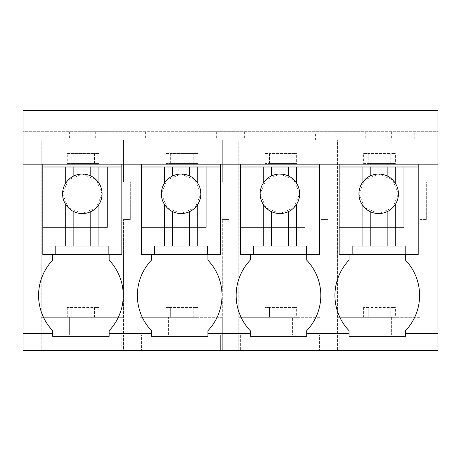 <?xml version="1.0" encoding="UTF-8"?>
<svg xmlns="http://www.w3.org/2000/svg" width="461" height="461" viewBox="0 0 461 461"><rect width="100%" height="100%" fill="white"/><g stroke="black" fill="none" stroke-linecap="round" stroke-linejoin="round"><path stroke-width="0.35" stroke-dasharray="2.31 1.73" d="M46.826 131.713L437.95 131.713L437.95 110.548L23.05 110.548L23.05 131.713L437.95 131.713L437.95 350.452L437.95 334.928L418.19 334.928L418.19 350.452L418.19 334.928L339.163 334.928L339.163 350.452L339.163 334.928L329.287 334.928L437.95 334.928L437.95 350.452L321.081 350.452L321.081 317.289L292.597 317.289L292.597 334.928L329.287 334.928L319.41 334.928L319.41 350.452L319.41 334.928L240.377 334.928L240.377 350.452L240.377 334.928L230.5 334.928L292.597 334.928L292.597 317.289L321.081 317.289L321.081 219.58L321.081 350.452L329.287 350.452L222.294 350.452L222.294 317.289L193.81 317.289L193.81 334.928L230.5 334.928L220.623 334.928L220.623 350.452L220.623 334.928L141.59 334.928L141.59 350.452L141.59 334.928L131.713 334.928L193.81 334.928L193.81 317.289L222.294 317.289L222.294 219.58L222.294 350.452L230.5 350.452L123.508 350.452L123.513 219.58L123.508 317.289L95.024 317.289L123.508 317.289L123.508 334.928L131.713 334.928L121.837 334.928L121.837 350.452L121.837 334.928L42.81 334.928L42.81 350.452L131.713 350.452L123.508 350.452L123.508 334.928L41.185 334.928L41.185 139.873L41.185 350.452L41.185 334.928L23.05 334.928L42.81 334.928L42.81 350.452L23.05 350.452L41.185 350.452L23.05 350.452L23.05 131.713L46.826 131.713L46.826 139.873L123.513 139.873L46.826 139.873M69.404 131.713L69.404 139.873M95.289 131.713L95.289 139.873M117.866 131.713L117.866 139.873M123.513 219.58L130.302 219.58L130.302 182.147L123.513 182.147L123.513 139.873L123.513 182.147L130.302 182.147L130.302 219.58L123.513 219.58M145.613 131.713L145.613 139.873L222.294 139.873L222.294 182.147L222.294 139.873L145.613 139.873M139.971 350.452L139.971 139.873L139.971 317.289L193.81 317.289L139.971 317.289L139.971 350.452M69.623 317.289L41.185 317.289L69.623 317.289L69.623 334.928L69.623 317.289M405.49 333.522L437.95 333.522M306.703 333.522L349.04 333.522M207.923 333.522L250.26 333.522M109.136 333.522L151.473 333.522M23.05 333.522L52.687 333.522M52.687 254.489L42.81 254.489L42.81 166.997L121.837 166.997L121.837 254.489L109.136 254.489L109.136 260.137A51.159 51.159 0 0 1 109.136 330.698L109.136 336.34L52.687 336.34L52.687 330.698A51.159 51.159 0 0 1 52.687 260.137L52.687 254.489L42.81 254.489L42.81 164.174L437.95 164.174M23.05 164.174L42.81 164.174M343.186 131.713L343.186 139.873L337.544 139.873L337.544 317.289L365.976 317.289L337.544 317.289L337.544 350.452L329.287 350.452L337.544 350.452L337.544 139.873L419.867 139.873L419.867 182.147L426.661 182.147L426.661 219.58L419.867 219.58L419.867 317.289L391.377 317.289L391.377 334.928L391.377 317.289L419.867 317.289L419.867 350.452L437.95 350.452L419.867 350.452L419.867 219.58L426.661 219.58L426.661 182.147L419.867 182.147L419.867 139.873L414.22 139.873L414.22 131.713M391.643 131.713L391.643 139.873L414.22 139.873M365.763 131.713L365.763 139.873L391.643 139.873M343.186 139.873L365.763 139.873M244.399 131.713L244.399 139.873L238.758 139.873L238.758 317.289L267.19 317.289L238.758 317.289L238.758 350.452L230.5 350.452L238.758 350.452L238.758 139.873L321.081 139.873L321.081 182.147L327.875 182.147L327.875 219.58L321.081 219.58L327.875 219.58L327.875 182.147L321.081 182.147L321.081 139.873L315.439 139.873L315.439 131.713M292.856 131.713L292.856 139.873L315.439 139.873M266.977 131.713L266.977 139.873L292.856 139.873M244.399 139.873L266.977 139.873M222.294 219.58L229.088 219.58L229.088 182.147L222.294 182.147L229.088 182.147L229.088 219.58L222.294 219.58M216.653 131.713L216.653 139.873M194.069 131.713L194.069 139.873M168.19 131.713L168.19 139.873M365.976 334.928L365.976 317.289L391.377 317.289L365.976 317.289L365.976 334.928M95.024 334.928L95.024 317.289L95.024 334.928M168.403 334.928L168.403 317.289L168.403 334.928M267.19 334.928L267.19 317.289L292.597 317.289L267.19 317.289L267.19 334.928M349.04 254.489L339.163 254.489L349.04 254.489L349.04 260.137A51.159 51.159 0 0 0 349.04 330.698L349.04 336.34L405.49 336.34L405.49 330.698A51.159 51.159 0 0 0 405.49 260.137L405.49 254.489L418.19 254.489L405.49 254.489M250.26 254.489L240.377 254.489L250.26 254.489L250.26 260.137A51.159 51.159 0 0 0 250.26 330.698L250.26 336.34L306.703 336.34L306.703 330.698A51.159 51.159 0 0 0 306.703 260.137L306.703 254.489L319.41 254.489L306.703 254.489M151.473 254.489L141.59 254.489L151.473 254.489L151.473 260.137A51.159 51.159 0 0 0 151.473 330.698L151.473 336.34L207.923 336.34L207.923 330.698A51.159 51.159 0 0 0 207.923 260.137L207.923 254.489L220.623 254.489L207.923 254.489M339.163 166.997L339.163 254.489L339.163 166.997L418.19 166.997L418.19 254.489L418.19 164.174M418.19 166.997L418.19 254.489L339.163 254.489L339.163 164.174M240.377 166.997L240.377 254.489L240.377 166.997L319.41 166.997L319.41 254.489L319.41 164.174M319.41 166.997L319.41 254.489L240.377 254.489L240.377 164.174M141.59 166.997L141.59 254.489L141.59 166.997L220.623 166.997L220.623 254.489L220.623 164.174M220.623 166.997L220.623 254.489L141.59 254.489L141.59 164.174M121.837 164.174L121.837 254.489L109.136 254.489M94.459 317.289L94.459 307.412L99.069 307.412L99.069 317.289L94.459 317.289L94.459 307.412L71.876 307.412L71.876 317.289L94.459 317.289M67.271 307.412L67.271 317.289L71.876 317.289L71.876 307.412L67.271 307.412L99.069 307.412M67.271 317.289L99.069 317.289M193.245 317.289L193.245 307.412L197.855 307.412L197.855 317.289L193.245 317.289L193.245 307.412L170.662 307.412L170.662 317.289L193.245 317.289M166.052 307.412L166.052 317.289L170.662 317.289L170.662 307.412L166.052 307.412L197.855 307.412M166.052 317.289L197.855 317.289M292.032 317.289L292.032 307.412L296.636 307.412L296.636 317.289L292.032 317.289L292.032 307.412L269.449 307.412L269.449 317.289L292.032 317.289M264.839 307.412L264.839 317.289L269.449 317.289L269.449 307.412L264.839 307.412L296.636 307.412M264.839 317.289L296.636 317.289M390.813 317.289L390.813 307.412L395.423 307.412L395.423 317.289L390.813 317.289L390.813 307.412L368.235 307.412L368.235 317.289L390.813 317.289M363.625 307.412L363.625 317.289L368.235 317.289L368.235 307.412L363.625 307.412L395.423 307.412M363.625 317.289L395.423 317.289M94.459 163.465L94.459 153.588L99.069 153.588L99.069 163.465L94.459 163.465L94.459 153.588L71.876 153.588L71.876 163.465L94.459 163.465M67.271 163.465L71.876 163.465L71.876 153.588L67.271 153.588L67.271 163.465L99.069 163.465M67.271 153.588L99.069 153.588M193.245 163.465L193.245 153.588L197.855 153.588L197.855 163.465L193.245 163.465L193.245 153.588L170.662 153.588L170.662 163.465L193.245 163.465M166.052 163.465L170.662 163.465L170.662 153.588L166.052 153.588L166.052 163.465L197.855 163.465M166.052 153.588L197.855 153.588M292.032 163.465L292.032 153.588L296.636 153.588L296.636 163.465L292.032 163.465L292.032 153.588L269.449 153.588L269.449 163.465L292.032 163.465M264.839 163.465L269.449 163.465L269.449 153.588L264.839 153.588L264.839 163.465L296.636 163.465M264.839 153.588L296.636 153.588M390.813 163.465L390.813 153.588L395.423 153.588L395.423 163.465L390.813 163.465L390.813 153.588L368.235 153.588L368.235 163.465L390.813 163.465M363.625 163.465L368.235 163.465L368.235 153.588L363.625 153.588L363.625 163.465L395.423 163.465M363.625 153.588L395.423 153.588M42.81 166.997L42.81 254.489L121.837 254.489L121.837 166.997M107.442 227.394L42.81 227.394L107.442 227.394L107.442 166.997L107.442 227.394M102.065 193.81L96.286 179.848L82.323 174.062L68.361 179.842L62.575 193.81L68.361 207.767L82.317 213.552L96.28 207.773L102.065 193.81M55.793 254.489L55.793 246.024L108.854 246.024L108.854 254.489M206.228 227.394L141.59 227.394L206.228 227.394L206.228 166.997L206.228 227.394M200.852 193.81L195.072 179.848L181.11 174.062L167.147 179.842L161.362 193.81L167.141 207.767L181.104 213.552L195.066 207.773L200.852 193.81M154.573 254.489L154.573 246.024L207.64 246.024L207.64 254.489M305.015 227.394L240.377 227.394L305.015 227.394L305.015 166.997L305.015 227.394M299.638 193.81L293.859 179.848L279.896 174.062L265.934 179.842L260.148 193.81L265.928 207.767L279.89 213.552L293.853 207.773L299.638 193.81M253.36 254.489L253.36 246.024L306.427 246.024L306.427 254.489M403.796 227.394L339.163 227.394L403.796 227.394L403.796 166.997L403.796 227.394M398.425 193.81L392.639 179.848L378.683 174.062L364.72 179.842L358.935 193.81L364.714 207.767L378.677 213.552L392.639 207.773L398.425 193.81M352.146 254.489L352.146 246.024L405.207 246.024L405.207 254.489"/><path stroke-width="0.69" d="M23.05 333.522L23.05 164.174L437.95 164.174L437.95 350.452L23.05 350.452L23.05 333.522L52.687 333.522L52.687 330.698A51.159 51.159 0 0 1 52.687 260.137L52.687 254.489M23.05 164.174L23.05 110.548L437.95 110.548L437.95 164.174M52.687 333.522L52.687 336.34L109.136 336.34L109.136 333.522L151.473 333.522L151.473 336.34L207.923 336.34L207.923 333.522L250.26 333.522L250.26 336.34L306.703 336.34L306.703 333.522L349.04 333.522L349.04 336.34L405.49 336.34L405.49 333.522L437.95 333.522M121.837 164.174L121.837 166.997L42.81 166.997L42.81 164.174M405.49 333.522L405.49 330.698A51.159 51.159 0 0 0 405.49 260.137L405.49 254.489M349.04 333.522L349.04 330.698A51.159 51.159 0 0 1 349.04 260.137L349.04 254.489M306.703 333.522L306.703 330.698A51.159 51.159 0 0 0 306.703 260.137L306.703 254.489M250.26 333.522L250.26 330.698A51.159 51.159 0 0 1 250.26 260.137L250.26 254.489M207.923 333.522L207.923 330.698A51.159 51.159 0 0 0 207.923 260.137L207.923 254.489M151.473 333.522L151.473 330.698A51.159 51.159 0 0 1 151.473 260.137L151.473 254.489M109.136 333.522L109.136 330.698A51.159 51.159 0 0 0 109.136 260.137L109.136 254.489M418.19 164.174L418.19 166.997L395.296 166.997L395.296 183.138C392.835 179.629 390.115 177.237 387.148 175.969A19.742 19.742 0 0 0 370.212 175.969C367.238 177.237 364.524 179.629 362.064 183.138A19.742 19.742 0 0 0 362.064 204.477L362.064 246.024L352.146 246.024L352.146 254.489L339.163 254.489L339.163 164.174M319.41 164.174L319.41 166.997L296.509 166.997L296.509 183.138C294.049 179.629 291.329 177.237 288.361 175.969A19.742 19.742 0 0 0 271.425 175.969C268.452 177.237 265.738 179.629 263.277 183.138A19.742 19.742 0 0 0 263.277 204.477L263.277 246.024L253.36 246.024L253.36 254.489L240.377 254.489L240.377 164.174M220.623 164.174L220.623 166.997L197.723 166.997L197.723 183.138C195.262 179.629 192.548 177.237 189.575 175.969A19.742 19.742 0 0 0 172.639 175.969C169.671 177.237 166.951 179.629 164.491 183.138A19.742 19.742 0 0 0 164.491 204.477L164.491 246.024L154.573 246.024L154.573 254.489L141.59 254.489L141.59 164.174M42.81 166.997L42.81 254.489L55.793 254.489L55.793 246.024L98.936 246.024L98.936 204.477A19.742 19.742 0 0 0 98.936 183.138C96.476 179.629 93.762 177.237 90.788 175.969A19.742 19.742 0 0 0 73.852 175.969C70.885 177.237 68.165 179.629 65.704 183.138A19.742 19.742 0 0 0 65.704 204.477L65.704 246.024M65.704 166.997L65.704 183.138M73.852 166.997L73.852 175.969M90.788 166.997L90.788 175.969M98.936 166.997L98.936 183.138M121.837 166.997L121.837 254.489L108.854 254.489L108.854 246.024L98.936 246.024M55.793 254.489L108.854 254.489M98.936 204.477C96.476 207.992 93.762 210.383 90.788 211.645L90.788 246.024M65.704 204.477C68.17 207.992 70.885 210.383 73.852 211.645A19.742 19.742 0 0 0 90.788 211.645M73.852 211.645L73.852 246.024M197.723 166.997L141.59 166.997M164.491 166.997L164.491 183.138M172.639 166.997L172.639 175.969M189.575 166.997L189.575 175.969M197.723 183.138A19.742 19.742 0 0 1 197.723 204.477L197.723 246.024L164.491 246.024M220.623 166.997L220.623 254.489L207.64 254.489L207.64 246.024L197.723 246.024M154.573 254.489L207.64 254.489M197.723 204.477C195.262 207.992 192.542 210.383 189.575 211.645L189.575 246.024M164.491 204.477C166.951 207.992 169.671 210.383 172.639 211.645A19.742 19.742 0 0 0 189.575 211.645M172.639 211.645L172.639 246.024M296.509 166.997L240.377 166.997M263.277 166.997L263.277 183.138M271.425 166.997L271.425 175.969M288.361 166.997L288.361 175.969M296.509 183.138A19.742 19.742 0 0 1 296.509 204.477L296.509 246.024L263.277 246.024M319.41 166.997L319.41 254.489L306.427 254.489L306.427 246.024L296.509 246.024M253.36 254.489L306.427 254.489M296.509 204.477C294.049 207.992 291.329 210.383 288.361 211.645L288.361 246.024M263.277 204.477C265.738 207.992 268.458 210.383 271.425 211.645A19.742 19.742 0 0 0 288.361 211.645M271.425 211.645L271.425 246.024M395.296 166.997L339.163 166.997M362.064 166.997L362.064 183.138M370.212 166.997L370.212 175.969M387.148 166.997L387.148 175.969M395.296 183.138A19.742 19.742 0 0 1 395.296 204.477L395.296 246.024L362.064 246.024M418.19 166.997L418.19 254.489L405.207 254.489L405.207 246.024L395.296 246.024M352.146 254.489L405.207 254.489M395.296 204.477C392.83 207.992 390.115 210.383 387.148 211.645L387.148 246.024M362.064 204.477C364.524 207.992 367.238 210.383 370.212 211.645A19.742 19.742 0 0 0 387.148 211.645M370.212 211.645L370.212 246.024"/></g></svg>
